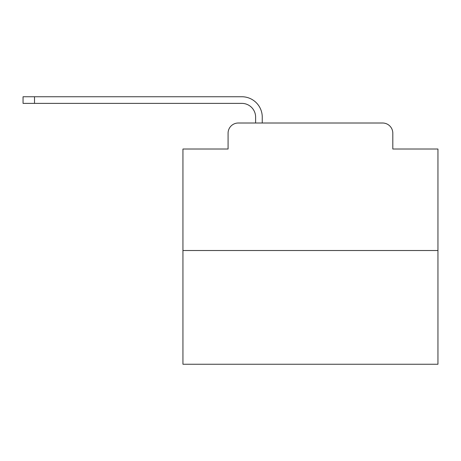 <?xml version="1.0" encoding="UTF-8"?>
<svg xmlns="http://www.w3.org/2000/svg" width="461" height="461" viewBox="0 0 461 461"><rect width="100%" height="100%" fill="white"/><g stroke="black" fill="none" stroke-linecap="round" stroke-linejoin="round"><path stroke-width="0.69" d="M228.08 133.212L228.08 149.024L228.08 133.212A10.2 10.2 0 0 1 238.279 123.012L255.619 123.012L255.619 117.146A13.772 13.772 0 0 0 241.846 103.379L23.05 103.379L23.05 96.747L241.846 96.747A20.399 20.399 0 0 1 262.251 117.146L262.251 123.012L382.613 123.012L238.279 123.012M437.95 250.519L182.942 250.519L182.942 364.253L437.95 364.253L437.95 149.024L392.812 149.024L392.812 133.212A10.2 10.2 0 0 0 382.613 123.012M182.942 250.519L182.942 149.024L228.08 149.024M392.812 149.024L392.812 133.212M255.619 117.146A13.772 13.772 0 0 0 241.846 103.379A13.772 13.772 0 0 1 255.619 117.146A13.772 13.772 0 0 0 241.846 103.379A13.772 13.772 0 0 1 255.619 117.146A13.772 13.772 0 0 0 241.846 103.379A13.772 13.772 0 0 1 255.619 117.146A13.772 13.772 0 0 0 241.846 103.379A13.772 13.772 0 0 1 255.619 117.146A13.772 13.772 0 0 0 241.846 103.379A13.772 13.772 0 0 1 255.619 117.146A13.772 13.772 0 0 0 241.846 103.379A13.772 13.772 0 0 1 255.619 117.146A13.772 13.772 0 0 0 241.846 103.379A13.772 13.772 0 0 1 255.619 117.146A13.772 13.772 0 0 0 241.846 103.379A13.772 13.772 0 0 1 255.619 117.146A13.772 13.772 0 0 0 241.846 103.379A13.772 13.772 0 0 1 255.619 117.146A13.772 13.772 0 0 0 241.846 103.379A13.772 13.772 0 0 1 255.619 117.146A13.772 13.772 0 0 0 241.846 103.379A13.772 13.772 0 0 1 255.619 117.146A13.772 13.772 0 0 0 241.846 103.379A13.772 13.772 0 0 1 255.619 117.146A13.772 13.772 0 0 0 241.846 103.379A13.772 13.772 0 0 1 255.619 117.146A13.772 13.772 0 0 0 241.846 103.379A13.772 13.772 0 0 1 255.619 117.146A13.772 13.772 0 0 0 241.846 103.379A13.772 13.772 0 0 1 255.619 117.146M34.523 96.747L241.846 96.747L34.523 96.747L241.846 96.747L34.523 96.747L241.846 96.747L34.523 96.747L241.846 96.747L34.523 96.747L241.846 96.747L34.523 96.747L241.846 96.747L34.523 96.747L241.846 96.747L34.523 96.747L241.846 96.747L34.523 96.747L241.846 96.747L34.523 96.747L241.846 96.747L34.523 96.747L241.846 96.747L34.523 96.747L241.846 96.747L34.523 96.747L241.846 96.747L34.523 96.747L241.846 96.747L34.523 96.747L241.846 96.747L34.523 96.747L34.523 103.379"/></g></svg>
